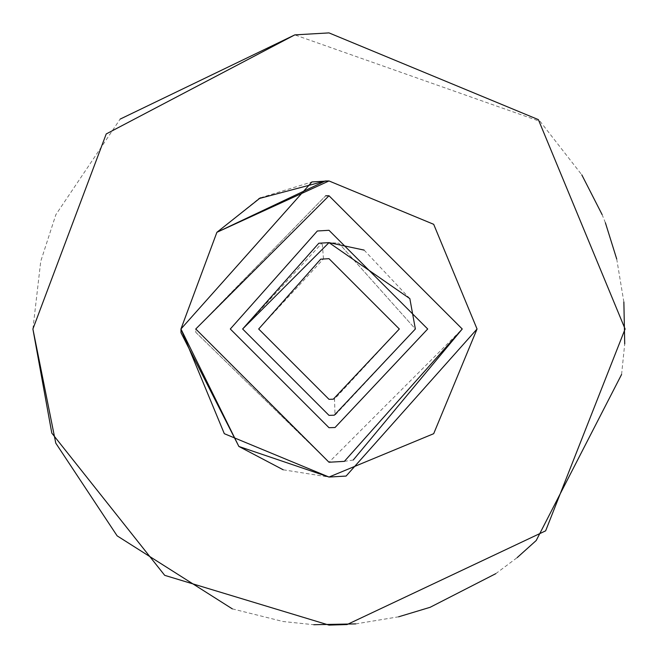 <?xml version="1.0" encoding="UTF-8"?>
<svg xmlns="http://www.w3.org/2000/svg" width="658" height="658" viewBox="0 0 658 658"><rect width="100%" height="100%" fill="white"/><g stroke="black" fill="none" stroke-linecap="round" stroke-linejoin="round"><path stroke-width="0.49" stroke-dasharray="3.29 2.47" d="M427.7 329L335.029 427.519M230.3 329L317.353 230.991M364.113 250.098L409.852 298.633M329 462.245L195.796 332.348L195.755 329L325.652 195.796L329 195.755L462.245 329L329 462.245L195.796 332.348L195.755 329L325.652 195.796M625.1 329L545.638 530.841L347.079 624.549L329 625.1L164.714 575.347L51.809 433.112L32.9 329L106.226 133.944L294.809 34.882L540.169 121.434L581.779 174.806M180.999 332.718L180.95 329L216.893 232.307L258.833 198.634M260.387 197.811L311.908 181.937L180.95 329L216.893 232.307M329 180.95L433.688 224.312L477.05 329L346.092 476.063L329 477.05L283.22 469.796M238.87 446.453L180.95 329L224.312 433.688L329 477.05L433.688 433.688L477.05 329L346.092 476.063M325.282 180.999L325.776 180.983M334.272 415.198L329 415.363L242.637 329L329 242.637L338.854 243.205L415.363 329L334.272 415.198L335.021 415.149L329 415.363L242.637 329L322.223 242.901L338.854 243.205L415.363 329L335.021 415.149L334.519 399.11L329 399.324L258.676 329L323.481 258.89L329 258.676L399.324 329L334.519 399.11M344.389 461.39L329 462.286L195.714 329L329 195.714L462.286 329L344.389 461.39M353.247 460.024L344.389 461.357M323.481 258.89L322.223 242.901M232.348 608.88L283.113 621.522L313.792 624.713M355.707 623.891L398.658 616.793M495.754 573.677L517.204 557.597M621.588 374.451L624.722 343.887M623.866 302.022L616.711 259.005M605.393 222.774L602.111 214.598M32.9 329L40.747 261.275L55.856 214.681L120.134 119.114"/><path stroke-width="0.99" d="M216.893 232.307L325.282 180.999L329 180.95L433.688 224.312L477.05 329L346.092 476.063L329 477.05L238.87 446.453L180.999 332.718L180.95 329L216.893 232.307L329 180.95L433.688 224.312L477.05 329L433.688 433.688L329 477.05L238.87 446.453L180.95 329L216.893 232.307L260.387 197.811M317.353 230.991L329 230.3L427.7 329L335.029 427.519L329 427.7L230.3 329L317.353 230.991L329 230.3L427.7 329M335.029 427.519L329 427.7L230.3 329M409.852 298.633L415.363 329L334.272 415.198L329 415.363L242.637 329L318.809 243.238L329 242.637L409.852 298.633L415.363 329L334.272 415.198L329 415.363L242.637 329L329 242.637L364.113 250.098M320.701 259.17L329 258.676L399.324 329L333.293 399.192L329 399.324L258.676 329L320.701 259.17M51.809 433.112L32.9 329L106.226 133.944L294.809 34.882L329 32.9L538.376 119.624L625.1 329L545.638 530.841L347.079 624.549L329 625.1L164.714 575.347L51.809 433.112M120.134 119.114L294.809 34.882L329 32.9L538.376 119.624L625.1 329M258.833 198.634L325.282 180.999M311.908 181.937L329 180.95L433.688 224.312L477.05 329L433.688 433.688L329 477.05L224.312 433.688L180.95 329L311.908 181.937L329 180.95L433.688 224.312L477.05 329L433.688 224.312L329 180.95L311.908 181.937M283.22 469.796L238.87 446.453L180.999 332.718M346.092 476.063L329 477.05L238.87 446.453M325.776 180.983L329 180.95M325.652 195.796L329 195.755L462.245 329L353.247 460.024M344.389 461.357L329 462.245L195.755 329L329 195.755L462.245 329L344.389 461.357L329 462.245M32.9 329L55.782 443.147L117.14 535.859L232.348 608.88M313.792 624.713L355.707 623.891M398.658 616.793L430.102 607.309L495.754 573.677M517.204 557.597L536.212 540.514L621.588 374.451M624.722 343.887L623.866 302.022M616.711 259.005L605.393 222.774M602.111 214.598L581.779 174.806"/></g></svg>
